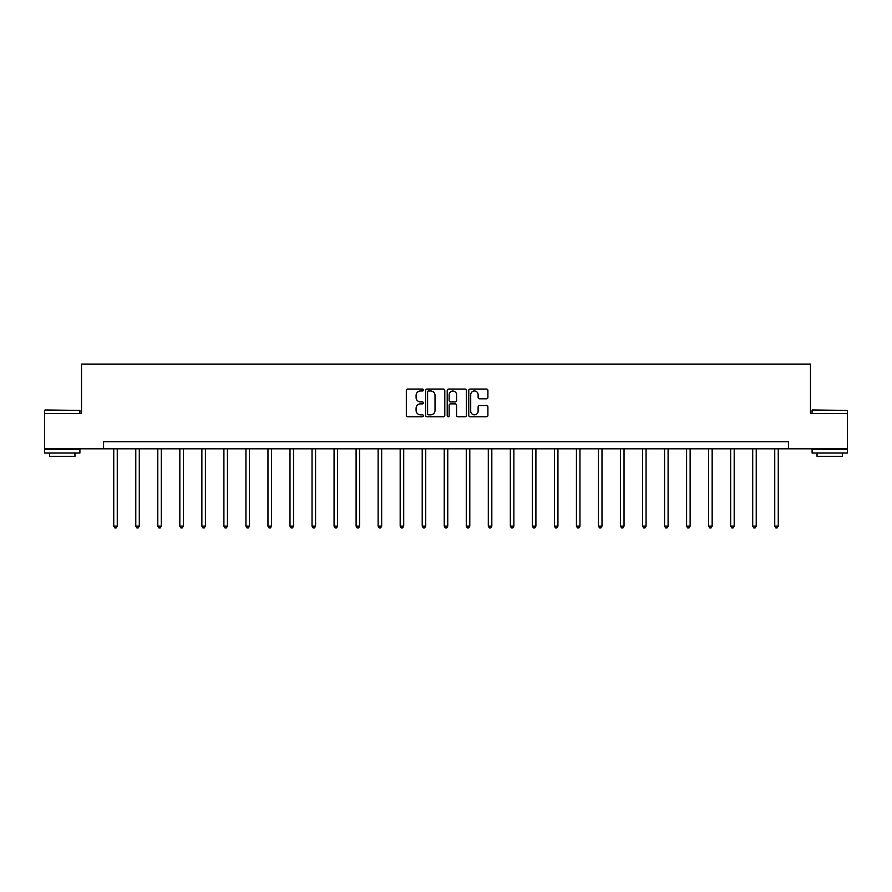 <?xml version="1.0" encoding="UTF-8"?>
<svg xmlns="http://www.w3.org/2000/svg" width="892" height="892" viewBox="0 0 892 892"><rect width="100%" height="100%" fill="white"/><g stroke="black" fill="none" stroke-linecap="round" stroke-linejoin="round"><path stroke-width="1.34" d="M423.399 390.016A0.97 0.97 0 0 0 422.429 389.046L407.7 389.046A1.383 1.383 0 0 0 406.317 390.428L406.317 415.382A1.383 1.383 0 0 0 407.7 416.776L422.429 416.776A0.97 0.97 0 0 0 423.399 415.806A0.97 0.97 0 0 0 422.429 414.836L420.522 414.836A4.438 4.438 0 0 1 416.085 410.398L416.085 408.313A4.438 4.438 0 0 1 420.522 403.875L422.429 403.875A0.97 0.97 0 0 0 423.399 402.905A0.97 0.97 0 0 0 422.429 401.935L420.522 401.935A4.438 4.438 0 0 1 416.085 397.498L416.085 395.424A4.438 4.438 0 0 1 420.522 390.986L422.429 390.986A0.97 0.97 0 0 0 423.399 390.016M486.519 398.813A1.383 1.383 0 0 0 487.902 397.431L487.902 390.428A1.383 1.383 0 0 0 486.519 389.046L470.162 389.046A1.383 1.383 0 0 0 468.768 390.428L468.768 415.382A1.383 1.383 0 0 0 470.162 416.776L486.519 416.776A1.383 1.383 0 0 0 487.902 415.382L487.902 406.93A1.383 1.383 0 0 0 486.519 405.537L479.517 405.537A1.383 1.383 0 0 0 478.123 406.93L478.123 411.123A3.713 3.713 0 0 1 474.421 414.836A3.713 3.713 0 0 1 470.708 411.123L470.708 394.699A3.713 3.713 0 0 1 474.421 390.986A3.713 3.713 0 0 1 478.123 394.699L478.123 397.431A1.383 1.383 0 0 0 479.517 398.813L486.519 398.813M103.572 448.81L44.6 448.81L44.6 413.498L81.529 413.498L81.529 364.07L810.471 364.07L810.471 413.498L847.4 413.498L847.4 448.81L788.428 448.81L788.428 441.752L103.572 441.752L103.572 448.81L788.428 448.81M444.785 390.428A1.383 1.383 0 0 0 443.402 389.046L427.045 389.046A1.383 1.383 0 0 0 425.651 390.428L425.651 415.382A1.383 1.383 0 0 0 427.045 416.776L443.402 416.776A1.383 1.383 0 0 0 444.785 415.382L444.785 390.428M448.598 389.046L464.955 389.046A1.383 1.383 0 0 1 466.349 390.428L466.349 415.382A1.383 1.383 0 0 1 464.955 416.776L457.953 416.776A1.383 1.383 0 0 1 456.57 415.382L456.57 405.269A1.383 1.383 0 0 0 455.188 403.875L450.538 403.875A1.383 1.383 0 0 0 449.155 405.269L449.155 415.806A0.97 0.97 0 0 1 448.185 416.776A0.97 0.97 0 0 1 447.215 415.806L447.215 390.428A1.383 1.383 0 0 1 448.598 389.046M428.561 390.986A0.97 0.97 0 0 0 427.591 391.956L427.591 413.866A0.97 0.97 0 0 0 428.561 414.836L430.58 414.836A4.438 4.438 0 0 0 435.017 410.398L435.017 395.424A4.438 4.438 0 0 0 430.58 390.986L428.561 390.986M456.57 394.766A3.713 3.713 0 0 0 452.857 391.053A3.713 3.713 0 0 0 449.155 394.766L449.155 400.553A1.383 1.383 0 0 0 450.538 401.935L455.188 401.935A1.383 1.383 0 0 0 456.57 400.553L456.57 394.766M113.741 448.81L113.741 526.102L117.265 526.102L117.265 448.81M117.265 526.102L116.205 527.93L114.8 527.93L113.741 526.102M45.024 409.974L79.912 410.398L45.024 409.974M62.25 453.047L44.6 453.047L44.6 449.512L79.912 449.512L79.912 453.047L62.25 453.047M74.961 453.047L74.961 456.291L49.539 456.291L49.539 453.047M812.512 409.974L847.4 410.398L812.512 409.974M829.75 453.047L812.088 453.047L812.088 449.512L847.4 449.512L847.4 453.047L829.75 453.047M842.461 453.047L842.461 456.291L817.039 456.291L817.039 453.047M135.774 448.81L135.774 526.102L139.297 526.102L139.297 448.81M139.297 526.102L138.238 527.93L136.833 527.93L135.774 526.102M157.806 448.81L157.806 526.102L161.329 526.102L161.329 448.81M161.329 526.102L160.27 527.93L158.865 527.93L157.806 526.102M179.838 448.81L179.838 526.102L183.362 526.102L183.362 448.81M183.362 526.102L182.303 527.93L180.898 527.93L179.838 526.102M201.871 448.81L201.871 526.102L205.405 526.102L205.405 448.81M205.405 526.102L204.346 527.93L202.93 527.93L201.871 526.102M223.903 448.81L223.903 526.102L227.438 526.102L227.438 448.81M227.438 526.102L226.378 527.93L224.962 527.93L223.903 526.102M245.936 448.81L245.936 526.102L249.47 526.102L249.47 448.81M249.47 526.102L248.411 527.93L246.995 527.93L245.936 526.102M267.968 448.81L267.968 526.102L271.502 526.102L271.502 448.81M271.502 526.102L270.443 527.93L269.027 527.93L267.968 526.102M290 448.81L290 526.102L293.535 526.102L293.535 448.81M293.535 526.102L292.476 527.93L291.06 527.93L290 526.102M312.033 448.81L312.033 526.102L315.567 526.102L315.567 448.81M315.567 526.102L314.508 527.93L313.092 527.93L312.033 526.102M334.065 448.81L334.065 526.102L337.6 526.102L337.6 448.81M337.6 526.102L336.54 527.93L335.124 527.93L334.065 526.102M356.098 448.81L356.098 526.102L359.632 526.102L359.632 448.81M359.632 526.102L358.573 527.93L357.157 527.93L356.098 526.102M378.13 448.81L378.13 526.102L381.665 526.102L381.665 448.81M381.665 526.102L380.605 527.93L379.189 527.93L378.13 526.102M400.173 448.81L400.173 526.102L403.697 526.102L403.697 448.81M403.697 526.102L402.638 527.93L401.233 527.93L400.173 526.102M422.206 448.81L422.206 526.102L425.729 526.102L425.729 448.81M425.729 526.102L424.67 527.93L423.265 527.93L422.206 526.102M444.238 448.81L444.238 526.102L447.762 526.102L447.762 448.81M447.762 526.102L446.702 527.93L445.298 527.93L444.238 526.102M466.271 448.81L466.271 526.102L469.794 526.102L469.794 448.81M469.794 526.102L468.735 527.93L467.33 527.93L466.271 526.102M488.303 448.81L488.303 526.102L491.827 526.102L491.827 448.81M491.827 526.102L490.767 527.93L489.362 527.93L488.303 526.102M510.335 448.81L510.335 526.102L513.87 526.102L513.87 448.81M513.87 526.102L512.811 527.93L511.395 527.93L510.335 526.102M532.368 448.81L532.368 526.102L535.902 526.102L535.902 448.81M535.902 526.102L534.843 527.93L533.427 527.93L532.368 526.102M554.4 448.81L554.4 526.102L557.935 526.102L557.935 448.81M557.935 526.102L556.876 527.93L555.46 527.93L554.4 526.102M576.433 448.81L576.433 526.102L579.967 526.102L579.967 448.81M579.967 526.102L578.908 527.93L577.492 527.93L576.433 526.102M598.465 448.81L598.465 526.102L602 526.102L602 448.81M602 526.102L600.94 527.93L599.524 527.93L598.465 526.102M620.497 448.81L620.497 526.102L624.032 526.102L624.032 448.81M624.032 526.102L622.973 527.93L621.557 527.93L620.497 526.102M642.53 448.81L642.53 526.102L646.064 526.102L646.064 448.81M646.064 526.102L645.005 527.93L643.589 527.93L642.53 526.102M664.562 448.81L664.562 526.102L668.097 526.102L668.097 448.81M668.097 526.102L667.038 527.93L665.622 527.93L664.562 526.102M686.595 448.81L686.595 526.102L690.129 526.102L690.129 448.81M690.129 526.102L689.07 527.93L687.654 527.93L686.595 526.102M708.638 448.81L708.638 526.102L712.162 526.102L712.162 448.81M712.162 526.102L711.102 527.93L709.697 527.93L708.638 526.102M730.671 448.81L730.671 526.102L734.194 526.102L734.194 448.81M734.194 526.102L733.135 527.93L731.73 527.93L730.671 526.102M752.703 448.81L752.703 526.102L756.226 526.102L756.226 448.81M756.226 526.102L755.167 527.93L753.762 527.93L752.703 526.102M774.735 448.81L774.735 526.102L778.259 526.102L778.259 448.81M778.259 526.102L777.2 527.93L775.795 527.93L774.735 526.102M44.6 413.498L44.6 410.398M52.65 449.512L52.65 448.81M71.862 449.512L71.862 448.81M79.912 413.498L79.912 410.398M812.088 413.498L812.088 410.398M820.138 449.512L820.138 448.81M839.35 449.512L839.35 448.81M847.4 413.498L847.4 410.398"/></g></svg>
